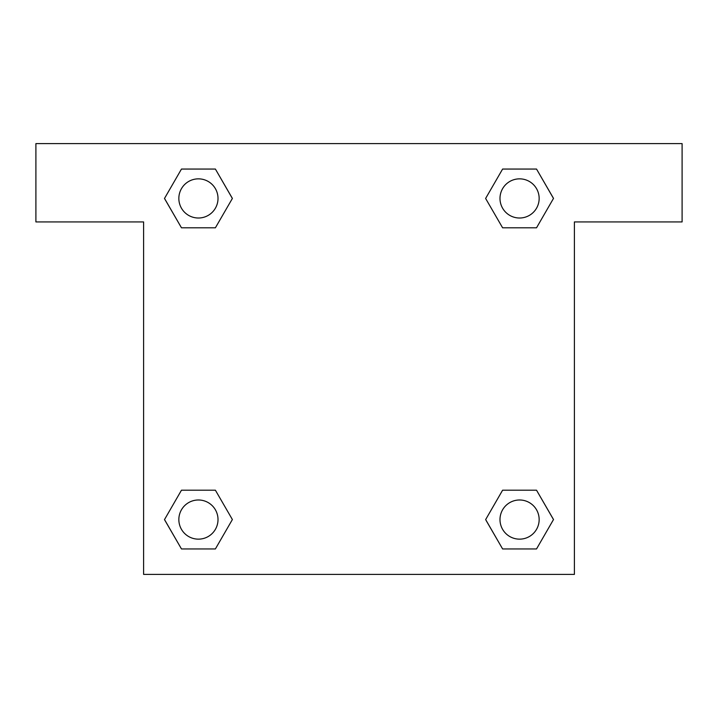 <?xml version="1.0" encoding="UTF-8"?>
<svg xmlns="http://www.w3.org/2000/svg" width="718" height="718" viewBox="0 0 718 718"><rect width="100%" height="100%" fill="white"/><g stroke="black" fill="none" stroke-linecap="round" stroke-linejoin="round"><path stroke-width="1.08" d="M536.525 169.053L502.609 169.053L536.525 169.053L553.488 198.428L536.525 227.803L502.609 227.803L517.31 227.803L502.609 227.803L485.619 198.455L502.609 169.053L536.525 169.053L553.524 198.41M536.525 490.197L502.609 490.197L536.525 490.197L553.488 519.572L536.525 548.947L502.609 548.947L485.655 519.572L502.609 490.197L536.525 490.197L553.524 519.545M486.212 520.532A205.608 205.608 0 0 1 486.176 520.559L502.609 548.947L536.525 548.947L502.609 548.947M200.69 227.803L181.474 227.803L215.391 227.803L200.69 227.803L215.391 227.803L232.381 198.455L215.391 227.803L181.474 227.803L164.476 198.455M181.474 548.947L215.391 548.947L181.474 548.947L164.512 519.572L181.474 490.197L215.391 490.197L200.69 490.197L215.391 490.197L232.381 519.545L215.391 548.947L181.474 548.947L164.476 519.59M682.1 143.6L35.9 143.6L35.9 221.925L143.6 221.925L143.6 574.4L574.4 574.4L574.4 221.925L682.1 221.925L682.1 143.6M181.474 227.803L164.512 198.428L181.474 169.053L215.391 169.053L232.381 198.41M215.391 490.197L232.381 519.545L215.391 490.197L181.474 490.197L200.69 490.197M502.609 227.803L485.619 198.455L502.609 227.803L536.525 227.803L517.31 227.803M539.155 519.572A19.583 19.583 0 0 0 509.78 502.609A19.583 19.583 0 0 0 509.78 536.525A19.583 19.583 0 0 0 539.155 519.572M218.012 519.572A19.583 19.583 0 0 0 188.637 502.609A19.583 19.583 0 0 0 188.637 536.525A19.583 19.583 0 0 0 218.012 519.572M539.155 198.428A19.583 19.583 0 0 0 509.78 181.474A19.583 19.583 0 0 0 509.78 215.391A19.583 19.583 0 0 0 539.155 198.428M215.391 169.053L181.474 169.053L215.391 169.053L232.345 198.428M218.012 198.428A19.583 19.583 0 0 0 188.637 181.474A19.583 19.583 0 0 0 188.637 215.391A19.583 19.583 0 0 0 218.012 198.428M502.609 490.197L517.31 490.197"/></g></svg>
